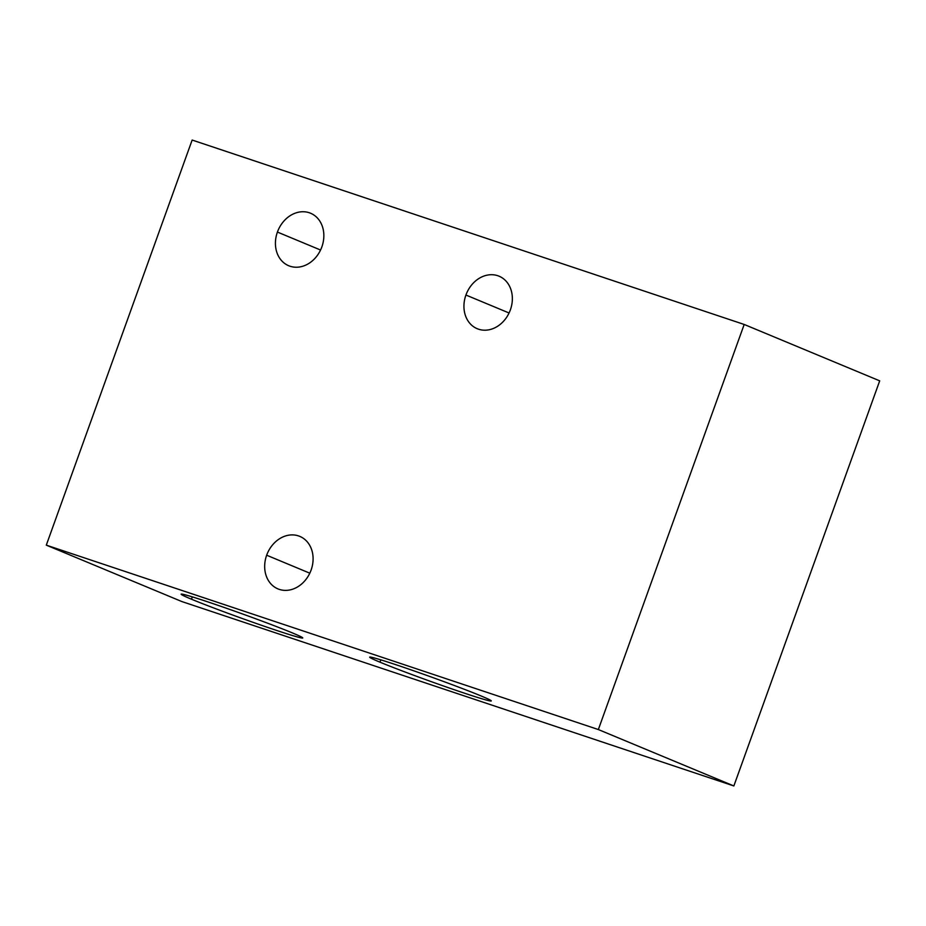 <?xml version="1.0" encoding="UTF-8"?>
<svg xmlns="http://www.w3.org/2000/svg" width="926" height="926" viewBox="0 0 926 926"><rect width="100%" height="100%" fill="white"/><g stroke="black" fill="none" stroke-linecap="round" stroke-linejoin="round"><path stroke-width="1.39" d="M181.809 601.541L733.855 785.954L879.7 380.852L744.191 324.459L192.145 140.046L46.3 545.148L598.346 729.549L744.191 324.459L879.7 380.852L733.855 785.954L598.346 729.549L46.3 545.148L181.809 601.541L733.855 785.954L598.346 729.549L744.191 324.459L192.145 140.046L46.3 545.148L181.809 601.541M277.418 232.067L320.558 250.02L277.418 232.067A28.428 23.405 -67.4 0 0 288.715 265.739A28.428 23.405 -67.4 0 0 321.854 246.906A28.428 23.405 -67.4 0 0 310.569 213.235A28.428 23.405 -67.4 0 0 277.418 232.067A28.428 23.405 112.6 0 1 309.261 212.749A28.428 23.405 112.6 0 1 321.854 246.906A28.428 23.405 112.6 0 1 290.012 266.225A28.428 23.405 112.6 0 1 277.418 232.067M510.365 309.874A28.428 23.405 112.6 0 1 478.522 329.193A28.428 23.405 112.6 0 1 465.928 295.035A28.428 23.405 112.6 0 1 497.771 275.716A28.428 23.405 112.6 0 1 510.365 309.874A28.428 23.405 -67.4 0 0 499.068 276.203A28.428 23.405 -67.4 0 0 465.928 295.035A28.428 23.405 -67.4 0 0 477.214 328.707A28.428 23.405 -67.4 0 0 510.365 309.874M311.101 570.069A28.428 23.405 112.6 0 1 279.258 589.376A28.428 23.405 112.6 0 1 266.665 555.218A28.428 23.405 112.6 0 1 298.508 535.911A28.428 23.405 112.6 0 1 311.101 570.069A28.428 23.405 -67.4 0 0 299.816 536.397A28.428 23.405 -67.4 0 0 266.665 555.218A28.428 23.405 -67.4 0 0 277.962 588.89A28.428 23.405 -67.4 0 0 311.101 570.069M509.069 312.988L465.928 295.035L509.069 312.988M309.805 573.182L266.665 555.218L309.805 573.182M480.964 695.912A64.623 2.176 19.8 0 1 464.343 693.146A64.623 2.176 19.8 0 1 379.984 662.171A64.623 2.176 19.8 0 1 396.594 664.937A64.623 2.176 19.8 0 1 480.964 695.912A64.623 2.176 -160.2 0 0 413.123 670.586A64.623 2.176 -160.2 0 0 369.671 657.147A64.623 2.176 -160.2 0 0 379.984 662.171A64.623 2.176 -160.2 0 0 447.825 687.497A64.623 2.176 -160.2 0 0 491.266 700.936A64.623 2.176 -160.2 0 0 480.964 695.912M292.454 632.944A64.623 2.176 19.8 0 1 275.844 630.178A64.623 2.176 19.8 0 1 191.474 599.203A64.623 2.176 19.8 0 1 208.095 601.969A64.623 2.176 19.8 0 1 292.454 632.944A64.623 2.176 -160.2 0 0 224.613 607.618A64.623 2.176 -160.2 0 0 181.172 594.179A64.623 2.176 -160.2 0 0 191.474 599.203A64.623 2.176 -160.2 0 0 259.315 624.529A64.623 2.176 -160.2 0 0 302.767 637.968A64.623 2.176 -160.2 0 0 292.454 632.944M380.817 659.856L379.984 662.171L380.817 659.856M192.307 596.888L191.474 599.203L192.307 596.888"/></g></svg>
